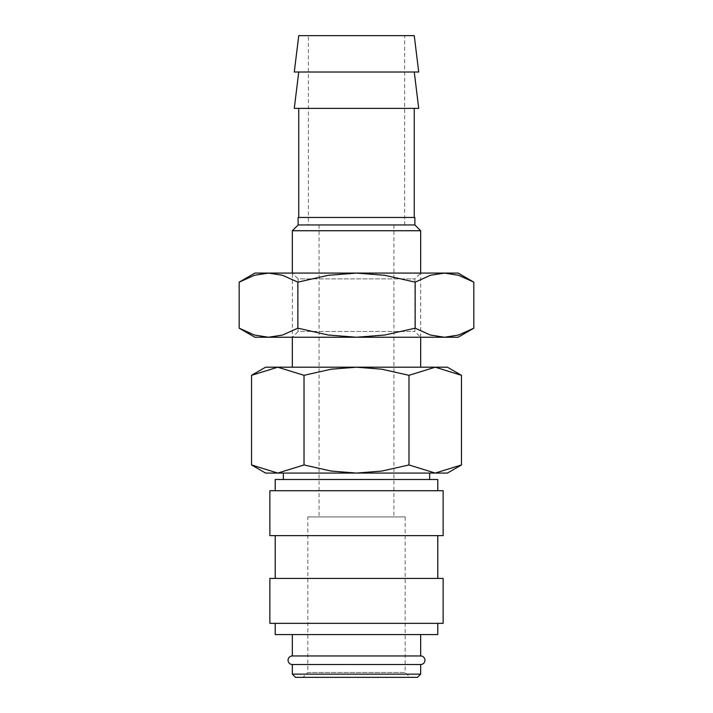 <?xml version="1.0" encoding="UTF-8"?>
<svg xmlns="http://www.w3.org/2000/svg" width="713" height="713" viewBox="0 0 713 713"><rect width="100%" height="100%" fill="white"/><g stroke="black" fill="none" stroke-linecap="round" stroke-linejoin="round"><path stroke-width="0.53" stroke-dasharray="3.56 2.67" d="M292.33 664.516L420.67 664.516M437.782 490.722L275.218 490.722L437.782 490.722M437.782 479.493L275.218 479.493M443.13 535.641L269.87 535.641M443.13 490.722L269.87 490.722M437.782 578.421L275.218 578.421L437.782 578.421M437.782 535.641L275.218 535.641L437.782 535.641M443.13 623.34L269.87 623.34M443.13 578.421L269.87 578.421M437.782 634.57L275.218 634.57M437.782 623.34L275.218 623.34L437.782 623.34M420.67 655.96L292.33 655.96M420.67 634.57L292.33 634.57L420.67 634.57M417.462 677.35L295.538 677.35M420.67 674.141L292.33 674.141M418.718 72.013L294.282 72.013M414.253 35.65L298.747 35.65M418.718 108.376L294.282 108.376M414.253 72.013L298.747 72.013L414.253 72.013M414.253 217.465L298.747 217.465L414.253 217.465M414.253 108.376L298.747 108.376L414.253 108.376M414.877 224.952L298.123 224.952M414.877 217.465L298.123 217.465M420.67 230.736L292.33 230.736M420.67 337.249L420.67 273.079L292.33 273.079L292.33 337.249L420.67 337.249L414.877 331.456L414.877 278.863L420.67 273.079L292.33 273.079L298.123 278.863L414.877 278.863L298.123 278.863L298.123 331.456L414.877 331.456L298.123 331.456L292.33 337.249L420.67 337.249M420.67 367.195L292.33 367.195L420.67 367.195M461.471 375.314L435.224 367.195L265.592 367.195M447.407 367.195L435.224 367.195L408.986 375.314L381.785 369.191L356.5 367.195L331.215 369.191L304.014 375.314L277.776 367.195L251.529 375.314M447.407 473.075L435.224 473.075L461.471 464.956M251.529 464.956L277.776 473.075L265.592 473.075M283.346 479.493L429.654 479.493L283.346 479.493M429.654 473.075L283.346 473.075L429.654 473.075M404.627 224.952L308.373 224.952L308.373 35.65L404.627 35.65L404.627 224.952L308.373 224.952M393.933 224.952L393.933 516.925L319.067 516.925L319.067 224.952L393.933 224.952L319.067 224.952M405.162 516.925L405.162 672.484L307.838 672.484L307.838 516.925L405.162 516.925L307.838 516.925M410.028 677.35L302.972 677.35L307.838 672.484L405.162 672.484L410.028 677.35L302.972 677.35M319.067 516.925L393.933 516.925M404.627 35.65L308.373 35.65M277.776 473.075L304.014 464.956L331.215 471.079L356.5 473.075L277.776 473.075M356.5 473.075L381.785 471.079L408.986 464.956L435.224 473.075L356.5 473.075M304.014 464.956L304.014 375.314M408.986 464.956L408.986 375.314M473.824 282.152L458.619 275.307L444.493 273.079L430.358 275.307L415.162 282.152L384.762 275.307L356.5 273.079L254.898 273.079M458.103 273.079L356.5 273.079L328.238 275.307L297.838 282.152L282.642 275.307L268.507 273.079L254.381 275.307L239.176 282.152M458.103 337.249L444.493 337.249L458.619 335.021L473.824 328.176M239.176 328.176L254.381 335.021L268.507 337.249L254.898 337.249M268.507 337.249L282.642 335.021L297.838 328.176L328.238 335.021L356.5 337.249L268.507 337.249M356.5 337.249L384.762 335.021L415.162 328.176L430.358 335.021L444.493 337.249L356.5 337.249M297.838 328.176L297.838 282.152M415.162 328.176L415.162 282.152"/><path stroke-width="1.07" d="M292.33 634.57L292.33 655.96A4.278 4.278 0 0 0 288.052 660.238A4.278 4.278 0 0 0 292.33 664.516L292.33 674.141L295.538 677.35L417.462 677.35L420.67 674.141L420.67 664.516L292.33 664.516M420.67 664.516A4.278 4.278 0 0 0 424.948 660.238A4.278 4.278 0 0 0 420.67 655.96L420.67 634.57M437.782 490.722L437.782 479.493L275.218 479.493L275.218 490.722M443.13 535.641L443.13 490.722L269.87 490.722L269.87 535.641L443.13 535.641M437.782 578.421L437.782 535.641M275.218 535.641L275.218 578.421M443.13 623.34L443.13 578.421L269.87 578.421L269.87 623.34L443.13 623.34M275.218 623.34L275.218 634.57L437.782 634.57L437.782 623.34M418.718 72.013L414.253 35.65L298.747 35.65L294.282 72.013L418.718 72.013M298.747 72.013L294.282 108.376L418.718 108.376L414.253 72.013M414.253 217.465L414.253 108.376M298.747 108.376L298.747 217.465M420.67 273.079L420.67 230.736L414.877 224.952L414.877 217.465L298.123 217.465L298.123 224.952L292.33 230.736L292.33 273.079M420.67 367.195L420.67 337.249M292.33 337.249L292.33 367.195M461.471 375.314L447.407 367.195L435.224 367.195L461.471 375.314L461.471 464.956L435.224 473.075L408.986 464.956L381.785 471.079L356.5 473.075L447.407 473.075L461.471 464.956M265.592 367.195L251.529 375.314L277.776 367.195L435.224 367.195L408.986 375.314L381.785 369.191L356.5 367.195L331.215 369.191L304.014 375.314L277.776 367.195L265.592 367.195M251.529 464.956L265.592 473.075L356.5 473.075L331.215 471.079L304.014 464.956L277.776 473.075L251.529 464.956L251.529 375.314M429.654 479.493L429.654 473.075M283.346 473.075L283.346 479.493M292.33 655.96L420.67 655.96M292.33 674.141L420.67 674.141M304.014 464.956L304.014 375.314M408.986 464.956L408.986 375.314M292.33 230.736L420.67 230.736M298.123 224.952L414.877 224.952M473.824 282.152L458.103 273.079L444.493 273.079L458.619 275.307L473.824 282.152L473.824 328.176L458.619 335.021L444.493 337.249L430.358 335.021L415.162 328.176L384.762 335.021L356.5 337.249L458.103 337.249L473.824 328.176M254.898 273.079L239.176 282.152L254.381 275.307L268.507 273.079L356.5 273.079L384.762 275.307L415.162 282.152L430.358 275.307L444.493 273.079L356.5 273.079L328.238 275.307L297.838 282.152L282.642 275.307L268.507 273.079L254.898 273.079M239.176 328.176L254.898 337.249L356.5 337.249L328.238 335.021L297.838 328.176L282.642 335.021L268.507 337.249L254.381 335.021L239.176 328.176L239.176 282.152M297.838 328.176L297.838 282.152M415.162 328.176L415.162 282.152"/></g></svg>
